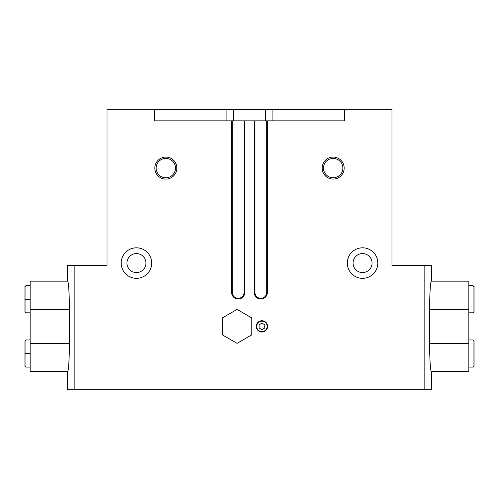 <?xml version="1.0" encoding="UTF-8"?>
<svg xmlns="http://www.w3.org/2000/svg" width="499" height="499" viewBox="0 0 499 499"><rect width="100%" height="100%" fill="white"/><g stroke="black" fill="none" stroke-linecap="round" stroke-linejoin="round"><path stroke-width="0.75" d="M431.535 281.162L431.535 265.331L391.964 265.331L391.964 109.3L344.478 109.3L344.478 120.833L154.522 120.833L154.522 109.3L107.035 109.3L107.035 265.331L67.465 265.331L67.465 281.162M431.535 371.612L431.535 389.7L424.83 389.7L424.83 265.331M429.477 343.343C429.801 360.509 430.394 369.934 431.248 371.612L468.848 371.612L468.848 343.343L429.477 343.343L429.477 309.424C429.807 292.233 430.394 282.814 431.248 281.162L468.848 281.162L468.848 343.343M424.83 389.7L67.465 389.7L67.465 371.612M74.17 389.7L74.17 265.331M69.523 309.424C69.199 292.258 68.606 282.839 67.752 281.162L30.152 281.162L30.152 309.424L69.523 309.424L69.523 343.343C69.193 360.534 68.606 369.959 67.752 371.612L30.152 371.612L30.152 309.424M372.067 263.067A9.5 9.5 0 0 1 357.82 271.294A9.5 9.5 0 0 1 357.82 254.846A9.5 9.5 0 0 1 372.067 263.067M145.933 263.067A9.5 9.5 0 0 1 131.686 271.294A9.5 9.5 0 0 1 131.686 254.846A9.5 9.5 0 0 1 145.933 263.067M355.893 276.795L357.446 277.45M367.682 277.45L369.235 276.795M369.248 276.795L367.688 277.444M362.561 247.803L365.28 248.047M369.248 249.344L367.688 248.689M365.368 248.065L362.605 247.803M362.58 247.803L359.779 248.059M129.759 276.795L131.312 277.45M136.42 278.33L139.221 278.074M139.24 278.074L136.47 278.33M136.427 247.803L139.146 248.047M143.113 249.344L141.56 248.689M139.24 248.065L136.47 247.803M136.445 247.803L133.645 248.059M267.589 326.383A5.651 5.651 0 0 1 259.112 331.28A5.651 5.651 0 0 1 259.112 321.487A5.651 5.651 0 0 1 267.589 326.383M377.83 263.067A15.263 15.263 0 0 1 354.932 276.29A15.263 15.263 0 0 1 354.932 249.849A15.263 15.263 0 0 1 377.83 263.067M151.696 263.067A15.263 15.263 0 0 1 128.804 276.29A15.263 15.263 0 0 1 128.804 249.849A15.263 15.263 0 0 1 151.696 263.067M344.173 168.094A11.003 11.003 0 0 1 327.668 177.619A11.003 11.003 0 0 1 327.668 158.563A11.003 11.003 0 0 1 344.173 168.094M176.833 168.094A11.003 11.003 0 0 1 160.329 177.619A11.003 11.003 0 0 1 160.329 158.563A11.003 11.003 0 0 1 176.833 168.094M254.927 120.833L254.927 292.464A5.882 5.882 0 0 0 260.809 298.346A5.882 5.882 0 0 0 266.684 292.464L266.684 120.833M232.316 120.833L232.316 292.464A5.882 5.882 0 0 0 238.191 298.346A5.882 5.882 0 0 0 244.073 292.464L244.073 120.833M226.889 120.833L226.889 109.524L154.522 109.524M226.889 109.524L272.111 109.524L272.111 120.833M344.478 109.524L272.111 109.524M175.517 168.094A9.687 9.687 0 0 1 160.99 176.478A9.687 9.687 0 0 1 160.99 159.705A9.687 9.687 0 0 1 175.517 168.094M342.857 168.094A9.687 9.687 0 0 1 328.33 176.478A9.687 9.687 0 0 1 328.33 159.705A9.687 9.687 0 0 1 342.857 168.094M267.14 326.383A5.202 5.202 0 0 1 259.337 330.887A5.202 5.202 0 0 1 259.337 321.88A5.202 5.202 0 0 1 267.14 326.383M264.763 328.018L264.763 324.755L261.938 323.121L259.112 324.755L259.112 328.018L261.938 329.652L264.763 328.018M30.152 353.429L25.911 353.429L25.911 339.956L24.95 340.917L24.95 366.129L25.911 367.089L25.911 353.61C24.682 353.591 24.682 353.566 25.911 353.541L30.152 353.541M30.152 353.61L25.911 353.61C24.682 353.591 24.682 353.566 25.911 353.541L25.911 353.498C24.682 353.479 24.682 353.454 25.911 353.429C24.682 353.454 24.682 353.479 25.911 353.498L30.152 353.498M30.152 299.157L25.911 299.157L25.911 285.684L24.95 286.644L24.95 311.856L25.911 312.817L25.911 299.338C24.682 299.319 24.682 299.294 25.911 299.269L30.152 299.269M30.152 299.338L25.911 299.338C24.682 299.319 24.682 299.294 25.911 299.269L25.911 299.225C24.682 299.207 24.682 299.182 25.911 299.157C24.682 299.182 24.682 299.207 25.911 299.225L30.152 299.225M251.764 334.873L251.764 317.9L237.062 309.411L222.367 317.9L222.367 334.873L237.062 343.356L251.764 334.873M267.364 292.464L266.684 292.464A5.882 5.882 0 0 1 260.809 298.346A5.882 5.882 0 0 1 254.927 292.464L254.247 292.464A6.556 6.556 0 0 0 260.809 299.026A6.556 6.556 0 0 0 267.364 292.464L267.364 120.833M254.247 292.464L254.247 120.833M244.753 292.464L244.073 292.464A5.882 5.882 0 0 1 238.191 298.346A5.882 5.882 0 0 1 232.316 292.464L231.636 292.464A6.556 6.556 0 0 0 238.191 299.026A6.556 6.556 0 0 0 244.753 292.464L244.753 120.833M231.636 292.464L231.636 120.833M233.669 120.833L233.669 109.524M265.331 120.833L265.331 109.524M468.848 309.424L429.477 309.424M473.089 339.956L473.089 367.089L474.05 366.129L474.05 340.917L473.089 339.956L468.848 339.956M473.089 285.684L473.089 312.817L474.05 311.856L474.05 286.644L473.089 285.684L468.848 285.684M30.152 343.343L69.523 343.343M468.848 367.089L473.089 367.089M474.05 353.579L474.05 366.129M474.05 353.467L474.05 340.917M468.848 312.817L473.089 312.817M474.05 299.306L474.05 311.856M474.05 299.194L474.05 286.644M30.152 339.956L25.911 339.956M30.152 367.089L25.911 367.089M24.95 353.579L24.95 366.129M24.95 353.467L24.95 340.917M30.152 285.684L25.911 285.684M30.152 312.817L25.911 312.817M24.95 299.306L24.95 311.856M24.95 299.194L24.95 286.644"/></g></svg>

